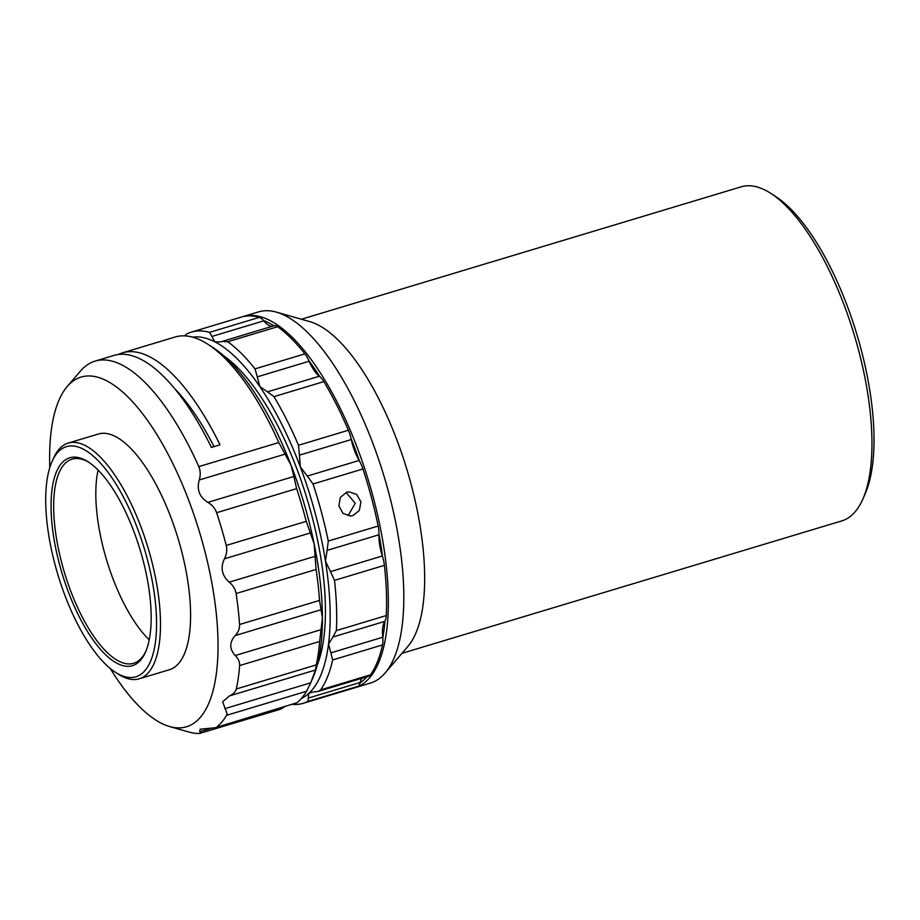 <?xml version="1.0" encoding="UTF-8"?>
<svg xmlns="http://www.w3.org/2000/svg" width="920" height="920" viewBox="0 0 920 920"><rect width="100%" height="100%" fill="white"/><g stroke="black" fill="none" stroke-linecap="round" stroke-linejoin="round"><path stroke-width="1.38" d="M49.795 467.636A182.643 68.609 73.2 0 1 57.385 404.167A182.643 68.609 73.2 0 1 67.24 386.48A182.643 68.609 73.2 0 1 177.514 473.455A182.643 68.609 73.2 0 1 210.243 699.602A182.643 68.609 73.2 0 1 169.636 726.547A182.643 68.609 73.2 0 1 110.273 668.518M284.579 706.836L280.589 709.193L199.341 733.493A193.844 72.806 73.2 0 1 189.037 732.067L169.636 726.547M199.341 733.493C201.054 733.389 201.181 732.803 199.72 731.745L200.18 729.192L215.061 727.766L297.034 702.719A193.844 72.806 -106.8 0 0 306.567 691.242L226.573 715.323A193.844 72.806 73.2 0 1 217.051 726.8M226.573 715.323L227.09 713.644L222.651 701.799L229.471 695.899C233.174 694.266 235.451 691.966 236.302 688.976L316.284 664.895L315.468 670.001L229.471 695.899M224.744 708.699L310.753 682.801L306.567 691.242M139.196 678.81L169.303 669.748A123.084 46.23 -106.8 0 0 179.538 543.547A123.084 46.23 -106.8 0 0 102.189 433.32A123.084 46.23 -106.8 0 0 98.325 434.022L68.218 443.084A123.084 46.23 73.2 0 1 72.082 442.382A123.084 46.23 73.2 0 1 149.442 552.609A123.084 46.23 73.2 0 1 139.196 678.81A123.084 46.23 73.2 0 1 135.332 679.512A123.084 46.23 73.2 0 1 118.209 674.095L115.287 672.198A120.175 45.137 -106.8 0 0 131.997 677.488A120.175 45.137 -106.8 0 0 147.119 558.474A120.175 45.137 -106.8 0 0 70.254 445.959A120.175 45.137 -106.8 0 0 51.934 461.794A120.175 45.137 -106.8 0 0 57.902 574.735A120.175 45.137 -106.8 0 0 115.287 672.198M51.934 461.794L53.325 458.608A123.084 46.23 73.2 0 1 68.218 443.084M73.243 457.159A108.548 40.767 73.2 0 1 88.343 461.943A108.548 40.767 73.2 0 1 140.162 549.964A108.548 40.767 73.2 0 1 145.555 651.981A108.548 40.767 73.2 0 1 129.018 666.287A108.548 40.767 73.2 0 1 59.581 564.661A108.548 40.767 73.2 0 1 73.243 457.159M89.32 462.599A106.616 40.043 -106.8 0 0 75.463 458.516A106.616 40.043 -106.8 0 0 72.105 459.126A106.616 40.043 -106.8 0 0 63.238 568.422A106.616 40.043 -106.8 0 0 130.237 663.906A106.616 40.043 -106.8 0 0 133.584 663.297A106.616 40.043 -106.8 0 0 146.015 650.9M224.169 356.166A178.733 67.137 73.2 0 1 315.767 531.737A178.733 67.137 73.2 0 1 317.216 665.171M175.007 388.976A178.733 67.137 73.2 0 1 214.038 446.625M770.971 193.476L775.836 196.638A169.613 63.71 73.2 0 1 864.834 364.642A169.613 63.71 73.2 0 1 865.248 493.58L862.925 498.904A174.455 65.527 -106.8 0 0 862.511 366.275A174.455 65.527 -106.8 0 0 770.971 193.476A174.455 65.527 -106.8 0 0 741.221 186.806L301.369 319.24M242.202 316.825A193.844 72.806 73.2 0 1 243.064 316.549L258.543 311.891A193.844 72.806 73.2 0 1 276.402 312.133L310.005 321.701A174.455 65.527 73.2 0 1 415.207 500.963A174.455 65.527 73.2 0 1 407.801 646.519L385.077 673.049A193.844 72.806 73.2 0 1 370.311 683.111L354.832 687.769A193.844 72.806 73.2 0 1 353.97 688.01M301.38 698.475A188.991 70.989 -106.8 0 0 308.66 693.519L308.361 698.05L360.214 682.444A19.389 7.279 73.2 0 1 360.111 682.835A191.9 72.082 -106.8 0 0 366.919 676.752M360.111 682.835A19.389 7.279 73.2 0 1 357.776 686.4L307.889 701.419A193.844 72.806 73.2 0 1 303.232 703.306A193.844 72.806 73.2 0 1 297.137 704.421A193.844 72.806 73.2 0 1 292.663 704.398M307.889 701.419L308.361 698.05M352.877 515.602L350.623 516.016L343.022 513.429L338.893 505.931L340.32 497.421L346.656 492.257L348.921 491.843L356.707 494.431L360.928 501.906L359.352 510.416L352.877 515.602M318.24 691.414L320.608 689.873L370.484 674.855A19.389 7.279 73.2 0 1 368.747 676.2L318.24 691.414L312.294 692.058L308.66 693.519A188.991 70.989 -106.8 0 0 328.52 644.115L330.878 652.855L382.731 637.238A19.389 7.279 73.2 0 1 382.789 637.824A191.9 72.082 -106.8 0 0 384.916 621.126A19.389 7.279 73.2 0 1 384.755 621.391A29.072 10.925 -106.8 0 0 382.731 637.238M361.94 678.258A29.072 10.925 -106.8 0 0 360.214 682.444M259.359 317.354A193.844 72.806 -106.8 0 0 247.434 315.962A193.844 72.806 -106.8 0 0 241.339 317.066L191.452 332.097A193.844 72.806 73.2 0 1 197.547 330.981A193.844 72.806 73.2 0 1 209.472 332.373L259.359 317.354A19.389 7.279 73.2 0 1 263.476 320.471A19.389 7.279 73.2 0 1 263.775 320.839A29.072 10.925 -106.8 0 0 272.354 326.243M243.064 316.549A193.844 72.806 73.2 0 1 377.821 515.971A193.844 72.806 73.2 0 1 354.832 687.769M263.775 320.839L211.922 336.444L214.866 341.826L220.673 341.883L274.01 325.749A19.389 7.279 73.2 0 0 273.873 325.795A191.9 72.082 -106.8 0 0 263.476 320.471M319.666 376.452A191.9 72.082 -106.8 0 0 308.878 360.674A19.389 7.279 73.2 0 1 309.131 361.238A29.072 10.925 -106.8 0 0 319.366 376.234A19.389 7.279 73.2 0 1 319.666 376.452A19.389 7.279 73.2 0 1 323.851 381.616L273.964 396.647L267.513 391.839L319.366 376.234M359.433 460.943A191.9 72.082 -106.8 0 0 351.164 438.921A19.389 7.279 73.2 0 1 351.291 439.541A29.072 10.925 -106.8 0 0 359.156 460.448A19.389 7.279 73.2 0 1 359.433 460.943A19.389 7.279 73.2 0 1 362.928 468.97L313.041 483.989L307.303 476.065L359.156 460.448M276.402 312.133A193.844 72.806 73.2 0 1 393.3 511.313A193.844 72.806 73.2 0 1 385.077 673.049M274.01 325.749A19.389 7.279 73.2 0 1 277.644 326.715L227.757 341.734A193.844 72.806 73.2 0 1 255.012 368.885L304.888 353.866A19.389 7.279 73.2 0 1 308.878 360.674M304.888 353.866A193.844 72.806 -106.8 0 0 277.644 326.715M351.291 439.541L299.437 455.159L298.494 445.268L348.381 430.249A19.389 7.279 73.2 0 1 351.164 438.921M348.381 430.249A193.844 72.806 -106.8 0 0 323.851 381.616M384.755 621.391L332.902 637.008L336.363 630.602L386.25 615.572A19.389 7.279 73.2 0 1 384.916 621.126M382.547 556.611A19.389 7.279 73.2 0 1 384.399 565.34L334.523 580.37L330.498 571.607L382.352 555.99A19.389 7.279 73.2 0 1 382.547 556.611A191.9 72.082 -106.8 0 0 378.994 534.255A19.389 7.279 73.2 0 1 378.971 534.773A29.072 10.925 -106.8 0 0 382.352 555.99M386.25 615.572A193.844 72.806 -106.8 0 0 384.399 565.34M382.789 637.824A19.389 7.279 73.2 0 1 382.513 644.931L332.637 659.95L330.878 652.855M370.484 674.855A193.844 72.806 -106.8 0 0 382.513 644.931M303.232 703.306L353.107 688.286A193.844 72.806 -106.8 0 0 357.776 686.4M211.922 336.444L209.472 332.373M191.452 332.097A193.844 72.806 73.2 0 0 186.794 333.971L184.564 335.857M227.757 341.734L221.789 341.504M309.131 361.238L257.278 376.855L255.012 368.885M257.278 376.855L259.854 386.653L267.513 391.839M273.964 396.647A193.844 72.806 73.2 0 1 298.494 445.268M299.437 455.159L300.346 466.946L307.303 476.065M378.971 534.773L327.117 550.378L325.473 561.177L330.498 571.607M334.523 580.37A193.844 72.806 73.2 0 1 336.363 630.602M332.902 637.008L328.52 644.115A188.991 70.989 -106.8 0 0 325.473 561.177A188.991 70.989 -106.8 0 0 300.346 466.946A188.991 70.989 -106.8 0 0 259.854 386.653A188.991 70.989 -106.8 0 0 214.866 341.826A188.991 70.989 -106.8 0 0 192.59 337.145M332.637 659.95A193.844 72.806 73.2 0 1 320.608 689.873M327.117 550.378L328.267 541.063L378.154 526.044A19.389 7.279 73.2 0 1 378.994 534.255M378.154 526.044A193.844 72.806 -106.8 0 0 362.928 468.97M313.041 483.989A193.844 72.806 73.2 0 1 328.267 541.063M346.058 492.453L355.269 503.32L348.047 515.66M401.959 653.338L841.811 520.892A174.455 65.527 -106.8 0 0 862.925 498.904M149.224 639.814A106.616 40.043 73.2 0 1 98.106 470.062M310.753 682.801L315.468 670.001M297.034 702.719L215.061 727.766M216.625 512.716C214.946 508.208 212.037 504.758 207.874 502.377L293.871 476.479L296.619 488.635L216.625 512.716A193.844 72.806 73.2 0 1 226.239 545.433L306.233 521.352A193.844 72.806 -106.8 0 0 296.619 488.635M306.233 521.352L314.122 543.72L316.1 569.445L236.106 593.526C235.255 589.042 232.967 585.258 229.241 582.164L315.249 556.266M310.454 532.91L224.445 558.808C226.665 554.599 227.263 550.148 226.239 545.433M224.445 558.808C220.225 567.697 221.823 575.483 229.241 582.164M236.106 593.526A193.844 72.806 73.2 0 1 239.568 624.496L319.55 600.415A193.844 72.806 -106.8 0 0 316.1 569.445M319.55 600.415L322.414 618.01L319.631 641.481L239.648 665.562C239.752 661.952 238.28 658.605 235.244 655.523L321.252 629.625M321.207 609.672L235.198 635.57C238.222 632.431 239.683 628.74 239.568 624.496M235.198 635.57C229.287 642.321 229.298 648.968 235.244 655.523M316.284 664.895A193.844 72.806 -106.8 0 0 319.631 641.481M239.648 665.562A193.844 72.806 73.2 0 1 236.302 688.976M285.223 454.089L199.214 479.987C200.675 475.375 200.537 470.913 198.823 466.612L278.806 442.531L291.065 465.244L293.871 476.479M199.214 479.987C196.592 489.635 199.479 497.099 207.874 502.377M278.806 442.531A193.844 72.806 -106.8 0 0 208.161 344.436L213.037 347.587A188.991 70.989 73.2 0 1 291.065 465.244A188.991 70.989 73.2 0 1 314.122 543.72A188.991 70.989 73.2 0 1 322.414 618.01A188.991 70.989 73.2 0 1 314.387 674.176A188.991 70.989 73.2 0 1 312.662 678.466L312.11 679.731M67.24 386.48L80.362 371.162A193.844 72.806 73.2 0 1 95.128 361.1A193.844 72.806 73.2 0 1 198.823 466.612M208.161 344.436A193.844 72.806 -106.8 0 0 175.111 337.007L122.647 352.808A193.844 72.806 73.2 0 1 220.018 444.82L211.416 447.419A193.844 72.806 -106.8 0 0 114.045 355.396L95.128 361.1M118.45 354.453A193.844 72.806 73.2 0 1 122.647 352.808M199.72 731.745L210.714 728.433"/></g></svg>
